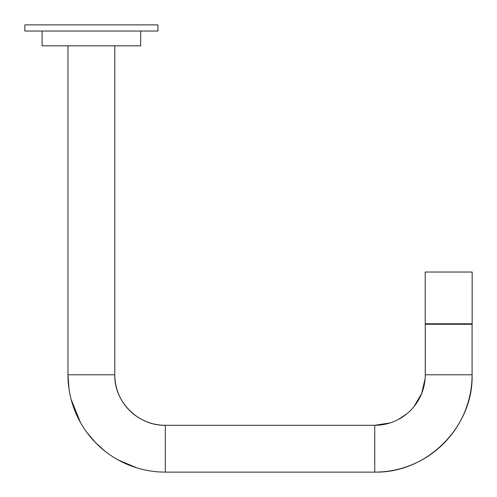 <?xml version="1.0" encoding="UTF-8"?>
<svg xmlns="http://www.w3.org/2000/svg" width="497" height="497" viewBox="0 0 497 497"><rect width="100%" height="100%" fill="white"/><g stroke="black" fill="none" stroke-linecap="round" stroke-linejoin="round"><path stroke-width="0.75" d="M24.85 31.044L157.916 31.044L157.916 24.881L24.85 24.881L24.85 31.044M42.096 31.044L42.096 45.823L140.663 45.823L140.663 31.044M114.788 45.823L114.788 374.788C113.968 401.141 137.675 425.867 165.302 425.302A50.514 50.514 90 0 1 114.788 374.788L67.971 374.788A97.331 97.331 90 0 0 165.302 472.119L374.757 472.119A97.331 97.331 90 0 0 472.088 374.788L472.088 374.788C473.672 425.562 427.998 473.206 374.757 472.119L374.757 425.302A50.514 50.514 90 0 0 425.27 374.788L472.088 374.788L472.088 324.274L425.27 324.274L425.258 375.8M165.302 472.119L165.302 425.302L374.757 425.302L389.983 422.953M425.208 323.777L472.15 323.777L472.15 272.033L425.208 272.033L425.208 323.777M69.033 389.132L67.971 374.788L67.971 45.823M425.121 378.633L421.698 393.438L414.026 406.558M411.156 409.814L410.609 410.373M406.801 413.833L398.165 419.549M71.146 399.433L80.427 422.425M87.056 432.67L95.747 442.87L105.364 451.475M118.354 460.048L136.768 467.845"/></g></svg>
